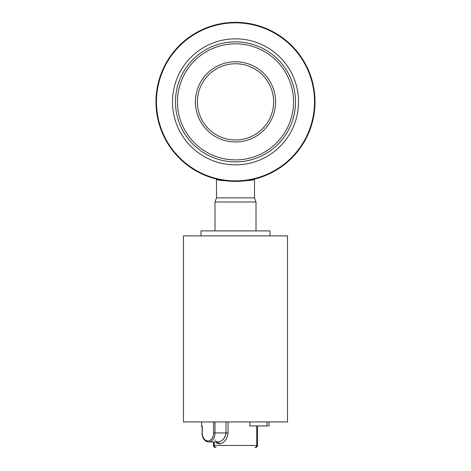 <?xml version="1.0" encoding="UTF-8"?>
<svg xmlns="http://www.w3.org/2000/svg" width="471" height="471" viewBox="0 0 471 471"><rect width="100%" height="100%" fill="white"/><g stroke="black" fill="none" stroke-linecap="round" stroke-linejoin="round"><path stroke-width="0.71" d="M256.006 230.896L256.006 202.006L214.994 202.006L214.994 230.896M214.994 202.006L216.495 197.885L254.505 197.885L256.006 202.006M270.007 235.894L270.007 230.896L200.993 230.896L200.993 235.894M315.022 101.86A79.522 79.522 0 0 1 235.5 181.382A79.522 79.522 0 0 1 155.978 101.86A79.522 79.522 0 0 1 235.5 22.343A79.522 79.522 0 0 1 315.022 101.86A79.522 79.522 0 0 0 235.5 22.343A79.522 79.522 0 0 0 155.978 101.86M295.517 101.86A60.017 60.017 0 0 1 235.5 161.877A60.017 60.017 0 0 1 175.483 101.86A60.017 60.017 0 0 1 235.5 41.848A60.017 60.017 0 0 1 295.517 101.86A60.017 60.017 0 0 0 235.5 41.848A60.017 60.017 0 0 0 175.483 101.86M273.61 101.86A38.11 38.11 0 0 1 235.5 139.969A38.11 38.11 0 0 1 197.39 101.86A38.11 38.11 0 0 1 235.5 63.75A38.11 38.11 0 0 1 273.61 101.86M254.505 197.885L254.505 179.08L246.28 180.646M216.495 197.885L216.495 179.08C215.312 181.588 255.688 181.588 254.505 179.08M237.378 181.359L235.529 181.382M231.814 181.3L220.828 180.016L216.495 179.08M214.988 421.945L214.988 432.949L225.986 432.949C224.997 438.419 222.271 441.421 217.82 441.951L208.624 441.951A9.002 6.364 90 0 1 202.259 432.949L201.965 425.943M235.5 235.894L183.484 235.894L183.484 421.945L287.516 421.945L287.516 235.894L235.5 235.894M215.494 447.45A2.002 2.002 0 0 1 213.493 445.448L214.264 445.448A2.002 1.849 -90 0 0 216.112 447.45L215.494 447.45A2.002 2.002 0 0 1 213.493 445.448A2.002 2.002 0 0 0 215.494 447.45A2.002 2.002 0 0 1 213.493 445.448L213.493 441.951L208.624 441.951A9.002 6.364 90 0 0 214.988 432.949L213.575 432.949L213.575 421.945M255.506 447.45A2.002 2.002 0 0 0 257.507 445.448A2.002 2.002 0 0 1 255.506 447.45A2.002 2.002 0 0 0 257.507 445.448A2.002 2.002 0 0 1 255.506 447.45L254.888 447.45A2.002 1.849 -90 0 0 256.736 445.448L257.507 445.448L257.507 425.943M228.052 421.945L228.052 432.949L225.986 432.949L225.886 434.197M225.279 436.27L224.255 438.065M223.79 438.666L223.372 439.131M216.725 443.111L217.443 443.552M228.052 432.949C227.222 439.437 224.284 443.105 219.233 443.947L215.647 441.951M269.006 421.945L269.006 425.943L249.877 425.943L249.877 421.945M201.553 421.945L201.553 425.943L202.259 425.943L202.259 432.949A8.001 5.658 -90 0 0 207.917 440.95A8.001 5.658 -90 0 0 213.575 432.949M156.478 101.86A79.022 79.022 0 0 0 235.5 180.882A79.022 79.022 0 0 0 314.522 101.86A79.022 79.022 0 0 0 235.5 22.843A79.022 79.022 0 0 0 156.478 101.86M172.486 101.86A63.014 63.014 0 0 1 235.5 38.846A63.014 63.014 0 0 1 298.514 101.86A63.014 63.014 0 0 1 235.5 164.879A63.014 63.014 0 0 1 172.486 101.86M177.461 101.86A58.039 58.039 0 0 0 235.5 159.905A58.039 58.039 0 0 0 293.539 101.86A58.039 58.039 0 0 0 235.5 43.821A58.039 58.039 0 0 0 177.461 101.86M195.418 101.86A40.082 40.082 0 0 1 235.5 61.778A40.082 40.082 0 0 1 275.582 101.86A40.082 40.082 0 0 1 235.5 141.948A40.082 40.082 0 0 1 195.418 101.86M217.82 441.951A2.002 1.413 -90 0 1 219.233 443.947M214.264 441.951L214.264 445.448L256.736 445.448L256.736 425.943M225.986 432.949L225.986 421.945M266.945 425.943L266.945 421.945M216.748 441.751L216.177 441.427M215.394 440.568L215.006 439.879M201.965 432.949C202.283 438.342 204.502 441.345 208.624 441.951"/></g></svg>
